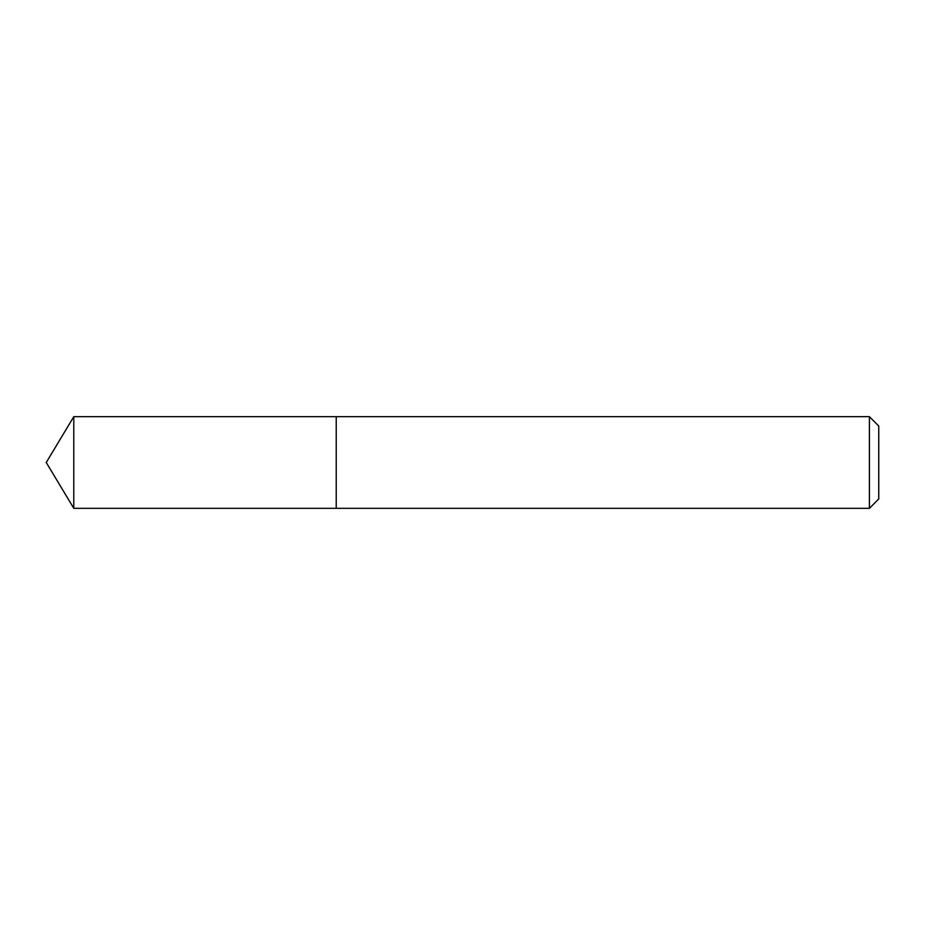 <?xml version="1.0" encoding="UTF-8"?>
<svg xmlns="http://www.w3.org/2000/svg" width="925" height="925" viewBox="0 0 925 925"><rect width="100%" height="100%" fill="white"/><g stroke="black" fill="none" stroke-linecap="round" stroke-linejoin="round"><path stroke-width="0.69" stroke-dasharray="4.62 3.47" d="M336.226 416.666L336.226 508.334L336.226 416.666M869.396 416.666L869.396 508.334M878.75 426.02L878.75 498.98M73.792 416.666L73.792 508.334"/><path stroke-width="1.39" d="M869.396 508.334L878.75 498.98L878.75 426.02L869.396 416.666L73.792 416.666L73.792 508.334L336.226 508.334L336.226 416.666L336.226 508.334L869.396 508.334L869.396 416.666M73.792 508.334L46.25 462.5L73.792 416.666"/></g></svg>
